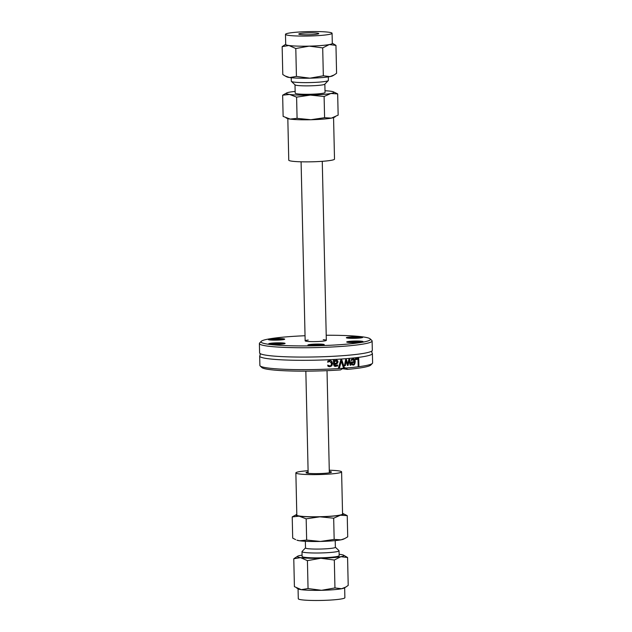<?xml version="1.0" encoding="UTF-8"?>
<svg xmlns="http://www.w3.org/2000/svg" width="632" height="632" viewBox="0 0 632 632"><rect width="100%" height="100%" fill="white"/><g stroke="black" fill="none" stroke-linecap="round" stroke-linejoin="round"><path stroke-width="0.95" d="M323.228 339.708A10.594 1.003 178.7 0 1 326.333 340.34A10.594 1.003 178.7 0 1 321.111 341.327A10.594 1.003 178.7 0 1 310.494 341.572A10.594 1.003 178.7 0 1 305.153 340.822A10.594 1.003 178.7 0 1 308.219 340.048M261.253 341.327L259.633 343.01A56.374 5.348 -1.3 0 0 259.389 343.524A56.374 5.348 -1.3 0 0 287.829 347.521A56.374 5.348 -1.3 0 0 344.337 346.21A56.374 5.348 -1.3 0 0 372.114 340.964A56.374 5.348 -1.3 0 0 371.845 340.466L370.147 338.855A54.708 5.19 178.7 0 1 315.834 345.775A54.708 5.19 178.7 0 1 261.253 341.327A54.708 5.19 178.7 0 1 287.971 336.738A54.708 5.19 178.7 0 1 305.035 335.734M326.215 335.252A54.708 5.19 178.7 0 1 370.147 338.855M307.918 345.04A8.177 0.774 -1.3 0 0 307.958 345.112A8.177 0.774 -1.3 0 0 316.103 345.625A8.177 0.774 -1.3 0 0 324.224 344.74A8.177 0.774 -1.3 0 0 316.435 344.069A8.177 0.774 -1.3 0 0 307.918 345.04M358.66 338.12A8.177 0.774 -1.3 0 0 362.65 337.433A8.177 0.774 -1.3 0 0 354.497 336.769A8.177 0.774 -1.3 0 0 346.383 337.804A8.177 0.774 -1.3 0 0 358.66 338.12M280.561 338.594A8.177 0.774 -1.3 0 0 272.084 338.807A8.177 0.774 -1.3 0 0 268.403 339.621A8.177 0.774 -1.3 0 0 276.555 340.135A8.177 0.774 -1.3 0 0 284.669 339.25A8.177 0.774 -1.3 0 0 280.561 338.594M272.763 343.05A8.177 0.774 -1.3 0 0 268.774 343.887A8.177 0.774 -1.3 0 0 276.927 344.401A8.177 0.774 -1.3 0 0 285.048 343.516A8.177 0.774 -1.3 0 0 281.295 342.868A8.177 0.774 -1.3 0 0 272.763 343.05M350.863 342.576A8.177 0.774 -1.3 0 0 363.029 341.699A8.177 0.774 -1.3 0 0 354.876 341.035A8.177 0.774 -1.3 0 0 346.755 342.07A8.177 0.774 -1.3 0 0 350.863 342.576M372.114 340.964L372.327 350.302A56.374 5.348 178.7 0 1 371.845 351.029A56.374 5.348 178.7 0 1 344.551 355.547A56.374 5.348 178.7 0 1 267.383 355.389A56.374 5.348 178.7 0 1 260.115 353.557A56.374 5.348 178.7 0 1 259.602 352.861L259.389 343.524M260.155 365.944L261.853 367.548A54.708 5.19 -1.3 0 0 340.498 369.925L343.271 368.243A56.374 5.348 178.7 0 1 260.155 365.944A56.374 5.348 178.7 0 1 259.886 365.438L259.673 356.1A56.374 5.348 178.7 0 1 260.147 355.389L260.1 353.549M343.271 368.243L346.368 367.998L347.403 369.388L342.331 368.685M344.78 365.667A56.374 5.348 178.7 0 1 344.456 365.699L345.633 359.616A56.374 5.348 -1.3 0 0 346.423 359.545L347.75 364.056L348.848 359.339A56.374 5.348 -1.3 0 0 349.599 359.268L350.973 365.13A56.374 5.348 178.7 0 1 350.128 365.209L349.164 360.659L348.106 365.391A56.374 5.348 178.7 0 1 347.41 365.454L346.083 360.927L345.333 365.628A56.374 5.348 178.7 0 1 344.78 365.667M371.861 351.013L371.9 352.853A56.374 5.348 178.7 0 1 372.398 353.541A56.374 5.348 178.7 0 1 344.622 358.786A56.374 5.348 178.7 0 1 267.462 358.628A56.374 5.348 178.7 0 1 259.673 356.1M344.827 367.792L346.368 367.998A56.374 5.348 178.7 0 0 372.367 363.392A56.374 5.348 178.7 0 0 372.611 362.879L372.398 353.541M339.431 368.045A56.374 5.348 178.7 0 1 338.436 368.108L340.774 359.971A56.374 5.348 -1.3 0 0 341.801 359.9L344.408 367.69A56.374 5.348 178.7 0 1 343.413 367.769L341.296 361.291L339.431 368.045L339.013 367.982A55.545 5.269 178.7 0 1 338.46 368.022M336.303 360.09L337.528 360.548L338.057 361.883L337.069 363.7L334.533 364.49L334.952 365.375L337.614 365.012A56.374 5.348 -1.3 0 0 337.67 365.012L337.693 366.031L334.225 366.062L333.554 364.506L333.459 360.422A56.374 5.348 -1.3 0 0 334.439 360.366L334.454 360.998L336.627 360.106M335.876 360.035L337.101 360.493L337.63 361.828L336.643 363.637L334.099 364.237L334.518 365.312L335.955 365.517M355.413 358.668A56.374 5.348 -1.3 0 0 358.723 358.257L358.905 366.228A56.374 5.348 178.7 0 1 358.162 366.323L358.004 359.3A56.374 5.348 178.7 0 1 355.437 359.608L355.413 358.668M352.877 358.81C354.362 358.731 355.152 359.679 355.224 361.654C354.994 364.048 354.323 365.193 353.209 365.075L351.842 364.546L351.258 362.002A56.374 5.348 -1.3 0 0 354.465 361.67L352.901 359.687L351.36 360.572A56.374 5.348 178.7 0 1 351.313 360.572L351.289 359.474L353.478 358.818M353.256 358.794L354.789 361.591C354.505 364.072 353.833 365.209 352.775 365.012L353.209 365.075L352.751 365.067M353.059 359.679L351.953 360.05M329.675 360.469L331.721 361.141L332.543 363.447L331.824 365.81L329.817 366.726L328 366.347L327.976 365.217A56.374 5.348 -1.3 0 0 328.032 365.209L329.817 365.841C330.749 365.983 331.31 365.201 331.508 363.503L329.714 361.346L327.969 362.152A56.374 5.348 178.7 0 1 327.905 362.152L327.882 361.022L330.339 360.501M327.589 365.154L329.817 365.841M329.857 361.346L327.518 362.089M330.117 360.477L331.287 361.085L332.108 363.384L331.389 365.754L329.193 366.694M347.403 369.388A54.708 5.19 -1.3 0 0 370.747 365.075L372.367 363.392M328.308 365.565L329.375 365.786L328.308 365.565M329.375 366.663L328.972 366.655M354.481 362.436A56.374 5.348 178.7 0 1 352.048 362.697L352.348 363.866L353.233 364.245L354.133 363.669L354.481 362.436L354.046 362.373A55.545 5.269 178.7 0 1 351.621 362.634L351.913 363.811L353.233 364.245M352.048 362.697L351.621 362.634M346.083 360.927L345.657 360.872L344.914 365.565A55.545 5.269 178.7 0 1 344.472 365.604M349.164 360.659L348.738 360.603L347.679 365.336A55.545 5.269 178.7 0 1 347.387 365.359M349.204 359.308L350.547 365.075A55.545 5.269 178.7 0 1 350.112 365.114M346.028 359.576L347.75 364.056M350.973 365.13L350.547 365.075M348.106 365.391L347.679 365.336M345.333 365.628L344.914 365.565M358.281 358.32L358.463 366.165A55.545 5.269 178.7 0 1 358.162 366.205M358.905 366.228L358.463 366.165M358.004 359.3L357.562 359.237A55.545 5.269 178.7 0 1 355.437 359.497M334.012 360.39L334.454 360.998M337.251 365.185L337.267 365.975L334.881 366.355M334.518 365.312L335.529 365.462L334.518 365.312M334.044 361.781L334.083 363.44L336.232 363.155L337.077 362.018L335.979 361.046L334.044 361.781L336.082 361.038M334.478 361.836L334.51 363.495M334.533 364.301L334.099 364.237M337.069 363.7L336.643 363.637M337.693 366.031L337.267 365.975M337.528 360.548L337.101 360.493M341.296 361.291L340.869 361.235L339.013 367.982M344.408 367.69L343.982 367.634A55.545 5.269 178.7 0 1 343.381 367.682M341.406 359.932L343.982 367.634M309.727 345.475A7.339 0.695 178.7 0 1 316.087 344.985A7.339 0.695 178.7 0 1 322.47 345.19M348.532 342.441A7.339 0.695 178.7 0 1 354.892 341.944A7.339 0.695 178.7 0 1 361.275 342.149M348.153 338.175A7.339 0.695 178.7 0 1 354.52 337.678A7.339 0.695 178.7 0 1 360.904 337.883M270.172 339.992A7.339 0.695 178.7 0 1 280.173 339.502A7.339 0.695 178.7 0 1 282.923 339.7M270.551 344.258A7.339 0.695 178.7 0 1 273.206 343.942A7.339 0.695 178.7 0 1 283.294 343.966M289.661 77.546A23.305 2.212 178.7 0 1 286.77 76.859L285.135 75.982L289.661 77.546L296.432 76.425L309.925 78.178A23.305 2.212 178.7 0 1 289.661 77.546M332.298 43.213L335.955 45.378L329.28 44.564L322.699 47.89L309.198 46.136L295.8 48.522L288.935 45.504L282.156 46.626L282.788 74.529L285.135 75.982M309.925 78.178L323.331 75.793L330.007 76.606A23.305 2.212 178.7 0 1 309.925 78.178M334.202 74.931L332.716 75.816A23.305 2.212 178.7 0 1 330.007 76.606L334.202 74.931L336.587 73.28L335.955 45.378M282.156 46.626L285.711 44.272M323.331 75.793L322.699 47.89M296.432 76.425L295.8 48.522M285.482 34.341L285.711 44.461A23.305 2.212 -1.3 0 0 285.711 44.469A23.305 2.212 -1.3 0 0 288.935 45.504A23.305 2.212 -1.3 0 0 309.198 46.136A23.305 2.212 -1.3 0 0 329.28 44.564A23.305 2.212 -1.3 0 0 332.306 43.403L332.077 33.283A23.305 2.212 178.7 0 1 308.898 36.016A23.305 2.212 178.7 0 1 285.482 34.349A23.305 2.212 178.7 0 1 285.482 34.341A23.305 2.212 178.7 0 1 308.732 31.6A23.305 2.212 178.7 0 1 332.077 33.283M291.233 77.736L291.312 81.244A18.533 1.762 178.7 0 1 291.312 81.244A18.533 1.762 178.7 0 0 291.399 81.41A18.533 1.762 178.7 0 0 309.885 82.579A18.533 1.762 178.7 0 0 328.292 80.572A18.533 1.762 178.7 0 0 328.379 80.406L328.3 76.891M328.292 80.572L324.793 84.206A14.931 1.414 178.7 0 1 309.957 85.826A14.931 1.414 178.7 0 1 295.065 84.878L291.399 81.41M318.781 33.575A10.009 0.948 178.7 0 1 318.781 33.583A10.009 0.948 178.7 0 1 308.803 34.76A10.009 0.948 178.7 0 1 298.77 34.033A10.009 0.948 178.7 0 1 308.724 32.864A10.009 0.948 178.7 0 1 318.781 33.575M295.002 84.814L295.191 93.181A14.931 1.414 178.7 0 1 295.191 93.181A14.931 1.414 178.7 0 0 310.193 94.255A14.931 1.414 178.7 0 0 325.046 92.501L324.856 84.135M295.152 91.419A23.834 2.259 -1.3 0 0 289.385 92.193A23.834 2.259 -1.3 0 0 286.786 92.904A23.834 2.259 -1.3 0 0 289.582 94.445A23.834 2.259 -1.3 0 0 310.312 95.1A23.834 2.259 -1.3 0 0 330.852 93.489A23.834 2.259 -1.3 0 0 333.427 91.845A23.834 2.259 -1.3 0 0 330.655 91.229A23.834 2.259 -1.3 0 0 325.006 90.739M333.427 91.845L337.67 93.907L330.852 93.489L324.113 96.491L310.312 95.1L296.598 97.131L289.582 94.445L282.646 95.195L286.786 92.904M324.113 96.491L324.587 117.702L331.405 118.121L338.152 115.127L337.67 93.907M282.646 95.195L283.128 116.406L290.143 119.085L297.079 118.342L310.873 119.732L324.587 117.702M296.598 97.131L297.079 118.342M335.181 116.841L334.012 117.41A23.834 2.259 178.7 0 1 331.405 118.121A23.834 2.259 178.7 0 1 310.873 119.732A23.834 2.259 178.7 0 1 290.143 119.085A23.834 2.259 178.7 0 1 287.363 118.468L286.075 117.915M287.821 118.626L288.761 160.157A22.878 2.173 -1.3 0 0 288.761 160.173A22.878 2.173 -1.3 0 0 311.75 161.808A22.878 2.173 -1.3 0 0 334.51 159.122L333.562 117.591M343.595 555.173L347.576 557.503L340.901 556.689A23.305 2.212 -1.3 0 0 343.595 555.173A23.305 2.212 -1.3 0 0 340.711 554.485A23.305 2.212 -1.3 0 0 339.131 554.296M340.901 556.689L334.32 560.023L320.827 558.261A23.305 2.212 -1.3 0 0 340.901 556.689M320.827 558.261L307.421 560.647L300.555 557.629A23.305 2.212 -1.3 0 0 320.827 558.261M300.555 557.629L293.777 558.751L297.648 556.215A23.305 2.212 -1.3 0 0 300.555 557.629M302.072 555.141A23.305 2.212 -1.3 0 0 300.358 555.425A23.305 2.212 -1.3 0 0 297.648 556.215M334.32 560.023L334.952 587.926L341.628 588.732L345.822 587.057L348.208 585.406L347.576 557.503M293.777 558.751L294.409 586.654L301.282 589.672L308.053 588.55L321.554 590.304L334.952 587.926M307.421 560.647L308.053 588.55M305.509 547.897L302.072 551.459A18.533 1.762 -1.3 0 0 301.993 551.625L302.096 556.476A18.533 1.762 -1.3 0 0 311.45 557.787A18.533 1.762 -1.3 0 0 330.03 557.361A18.533 1.762 -1.3 0 0 339.163 555.639L339.052 550.788A18.533 1.762 -1.3 0 0 338.965 550.622L335.371 547.217M345.822 587.057L344.345 587.942A23.305 2.212 178.7 0 1 341.628 588.732A23.305 2.212 178.7 0 1 333.175 589.743A23.305 2.212 178.7 0 1 321.554 590.304A23.305 2.212 178.7 0 1 301.282 589.672A23.305 2.212 178.7 0 1 298.391 588.985L296.756 588.108M301.993 551.625A18.533 1.762 -1.3 0 0 311.339 552.937A18.533 1.762 -1.3 0 0 329.92 552.51A18.533 1.762 -1.3 0 0 339.052 550.788M298.067 588.811L298.288 598.749A23.305 2.212 -1.3 0 0 310.043 600.4A23.305 2.212 -1.3 0 0 333.404 599.863A23.305 2.212 -1.3 0 0 344.882 597.69L344.653 587.752M305.359 541.292L305.509 547.96A14.931 1.414 -1.3 0 0 313.038 549.018A14.931 1.414 -1.3 0 0 328.008 548.671A14.931 1.414 -1.3 0 0 335.371 547.28L335.221 540.613M344.748 538.559L343.579 539.12A23.834 2.259 178.7 0 1 340.98 539.839A23.834 2.259 178.7 0 1 320.448 541.442A23.834 2.259 178.7 0 1 299.71 540.794A23.834 2.259 178.7 0 1 296.937 540.178L299.71 540.794L306.654 540.052L320.448 541.442L334.162 539.412L340.98 539.839L344.748 538.559L347.719 536.837L347.237 515.625L340.419 515.206L333.68 518.201L319.887 516.81L306.172 518.84L299.157 516.162L292.221 516.905L296.353 514.622A23.834 2.259 -1.3 0 0 299.157 516.162A23.834 2.259 -1.3 0 0 319.887 516.81A23.834 2.259 -1.3 0 0 340.419 515.206A23.834 2.259 -1.3 0 0 343.002 513.563A23.834 2.259 -1.3 0 0 342.544 513.405M292.221 516.905L292.695 538.116L295.642 539.625M343.002 513.563L347.237 515.625M334.162 539.412L333.68 518.201M306.654 540.052L306.172 518.84M296.803 514.44A23.834 2.259 -1.3 0 0 296.353 514.622M329.304 471.48A12.711 1.209 178.7 0 1 331.437 472.104A12.711 1.209 178.7 0 1 325.172 473.281A12.711 1.209 178.7 0 1 312.437 473.581A12.711 1.209 178.7 0 1 306.022 472.681A12.711 1.209 178.7 0 1 308.124 471.962M329.28 470.224A22.878 2.173 178.7 0 1 341.604 471.867L342.56 514.037A22.878 2.173 178.7 0 1 331.287 516.162A22.878 2.173 178.7 0 1 308.353 516.692A22.878 2.173 178.7 0 1 296.819 515.072L295.863 472.91A22.878 2.173 178.7 0 1 308.1 470.706M341.604 471.867A22.878 2.173 178.7 0 1 330.331 474A22.878 2.173 178.7 0 1 307.397 474.529A22.878 2.173 178.7 0 1 295.863 472.91M331.824 365.81L331.389 365.754M332.543 363.447L332.108 363.384M331.721 361.141L331.287 361.085M355.224 361.654L354.789 361.591M334.533 364.49L334.107 364.435M338.057 361.883L337.63 361.828M335.971 366.41L335.545 366.347M329.335 472.815L327.021 370.668M326.333 340.34L322.265 161.326M308.155 473.297L305.841 371.15M305.153 340.822L301.093 161.8M329.027 365.762L329.47 365.825M352.925 364.237L352.498 364.182M334.905 365.446L335.339 365.501"/></g></svg>
